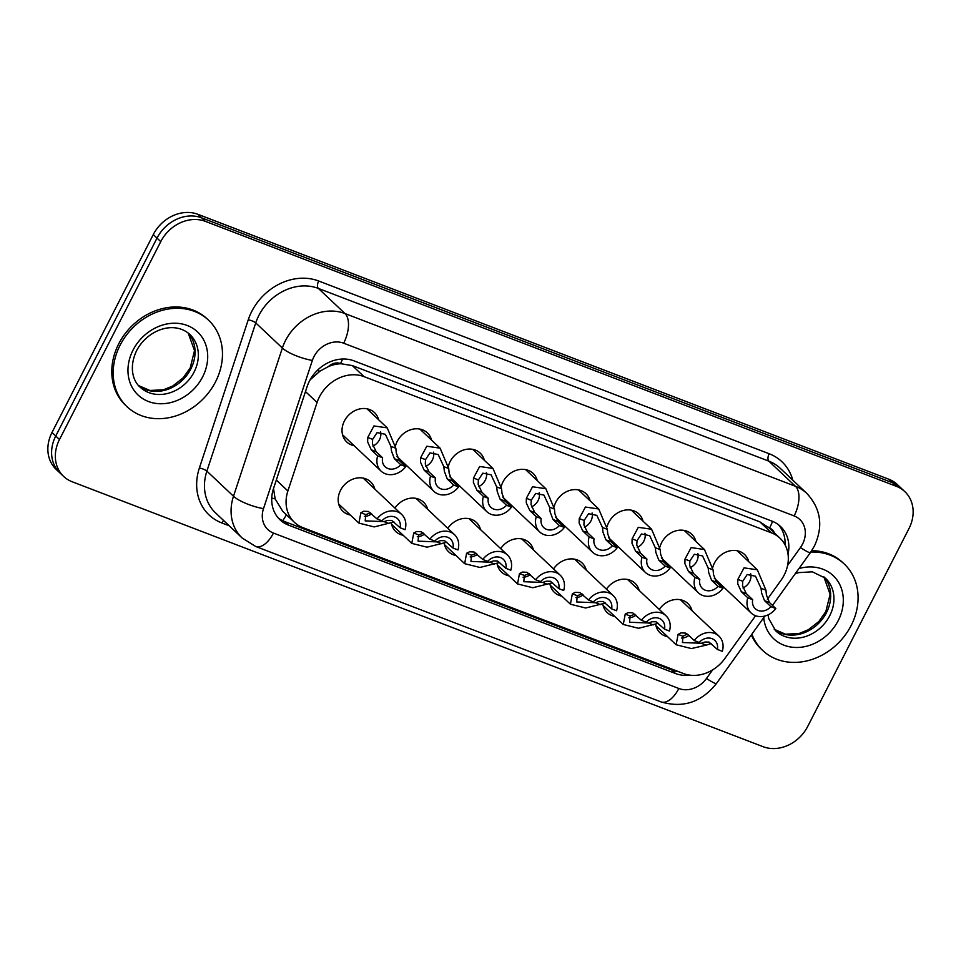 <?xml version="1.0" encoding="UTF-8"?>
<svg xmlns="http://www.w3.org/2000/svg" width="961" height="961" viewBox="0 0 961 961"><rect width="100%" height="100%" fill="white"/><g stroke="black" fill="none" stroke-linecap="round" stroke-linejoin="round"><path stroke-width="1.44" d="M350.345 515.024A20.205 17.01 -46.7 0 1 342.885 511.264A20.205 17.01 -46.7 0 1 340.53 490.338A20.205 17.01 -46.7 0 1 370.634 481.869A20.205 17.01 -46.7 0 1 374.814 489.089M403.212 535.301A20.205 17.01 -46.7 0 1 395.764 531.529A20.205 17.01 -46.7 0 1 391.235 522.592M456.079 555.566A20.205 17.01 -46.7 0 1 448.631 551.806A20.205 17.01 -46.7 0 1 444.102 542.869M508.958 575.843A20.205 17.01 -46.7 0 1 501.51 572.083A20.205 17.01 -46.7 0 1 496.969 563.134M561.825 596.12A20.205 17.01 -46.7 0 1 554.377 592.348A20.205 17.01 -46.7 0 1 549.848 583.411M614.704 616.397A20.205 17.01 -46.7 0 1 607.244 612.625A20.205 17.01 -46.7 0 1 602.715 603.688M667.571 636.662A20.205 17.01 -46.7 0 1 660.123 632.903A20.205 17.01 -46.7 0 1 655.594 623.953M354.177 445.724A20.205 17.01 -46.7 0 1 346.729 441.964A20.205 17.01 -46.7 0 1 344.374 421.05A20.205 17.01 -46.7 0 1 374.466 412.569A20.205 17.01 -46.7 0 1 378.658 419.801M407.044 466.001A20.205 17.01 -46.7 0 1 404.137 465.148M395.56 445.676A20.205 17.01 -46.7 0 1 397.241 441.327A20.205 17.01 -46.7 0 1 427.333 432.846A20.205 17.01 -46.7 0 1 431.525 440.066M459.923 486.278A20.205 17.01 -46.7 0 1 457.016 485.413M448.439 465.941A20.205 17.01 -46.7 0 1 450.12 461.592A20.205 17.01 -46.7 0 1 480.212 453.124A20.205 17.01 -46.7 0 1 484.392 460.343M512.79 506.555A20.205 17.01 -46.7 0 1 509.883 505.69M501.306 486.218A20.205 17.01 -46.7 0 1 502.987 481.869A20.205 17.01 -46.7 0 1 533.079 473.389A20.205 17.01 -46.7 0 1 537.271 480.62M565.669 526.82A20.205 17.01 -46.7 0 1 562.762 525.967M554.185 506.495A20.205 17.01 -46.7 0 1 555.854 502.147A20.205 17.01 -46.7 0 1 585.958 493.666A20.205 17.01 -46.7 0 1 590.138 500.885M618.536 547.097A20.205 17.01 -46.7 0 1 615.629 546.232M607.052 526.772A20.205 17.01 -46.7 0 1 608.733 522.412A20.205 17.01 -46.7 0 1 638.825 513.943A20.205 17.01 -46.7 0 1 643.017 521.162M671.415 567.374A20.205 17.01 -46.7 0 1 668.508 566.51M659.931 547.037A20.205 17.01 -46.7 0 1 661.6 542.689A20.205 17.01 -46.7 0 1 691.704 534.22A20.205 17.01 -46.7 0 1 695.884 541.439M724.282 587.639A20.205 17.01 -46.7 0 1 721.375 586.787M712.798 567.314A20.205 17.01 -46.7 0 1 714.479 562.966A20.205 17.01 -46.7 0 1 744.571 554.485A20.205 17.01 -46.7 0 1 748.763 561.704M767.383 599.268L780.957 580.36A35.665 30.007 133.3 0 0 784.164 575.11A35.665 30.007 133.3 0 0 780.008 538.196A35.665 30.007 133.3 0 0 771.527 532.887L364.039 376.64A35.665 30.007 133.3 0 0 317.07 402.491L287.892 490.975A35.665 30.007 133.3 0 0 294.39 522.303A35.665 30.007 133.3 0 0 302.883 527.613L683.439 673.529A35.665 30.007 133.3 0 0 724.846 658.525L755.574 615.725M328.47 366.549A35.665 30.007 -46.7 0 1 341.011 363.751L340.506 363.558A11.892 10.006 133.3 0 0 328.47 366.549L319.905 371.198L310.103 379.859M273.501 488.536L275.158 498.915L282.702 511.264L294.39 522.303M769.064 527.889L759.815 521.835L352.327 365.588L341.011 363.751M606.415 589.165A20.205 17.01 -46.7 0 1 634.993 583.231A20.205 17.01 -46.7 0 1 639.173 590.462M553.536 568.888A20.205 17.01 -46.7 0 1 582.114 562.966A20.205 17.01 -46.7 0 1 586.306 570.185M500.669 548.611A20.205 17.01 -46.7 0 1 529.247 542.689A20.205 17.01 -46.7 0 1 533.439 549.908M447.79 528.346A20.205 17.01 -46.7 0 1 476.368 522.412A20.205 17.01 -46.7 0 1 480.56 529.643M394.923 508.069A20.205 17.01 -46.7 0 1 423.501 502.147A20.205 17.01 -46.7 0 1 427.693 509.366M659.282 609.442A20.205 17.01 -46.7 0 1 687.86 603.508A20.205 17.01 -46.7 0 1 692.052 610.728M160.751 241.631L157.015 238.1A35.665 30.007 -46.7 0 1 201.642 217.835L892.601 482.782A35.665 30.007 -46.7 0 1 901.094 488.092A35.665 30.007 -46.7 0 0 892.601 482.782L201.642 217.835A35.665 30.007 -46.7 0 0 157.015 238.1L55.75 435.994L157.015 238.1L153.279 234.58A35.665 30.007 -46.7 0 1 197.906 214.315L888.865 479.251A35.665 30.007 -46.7 0 1 897.358 484.572L904.83 491.624A35.665 30.007 -46.7 0 1 908.986 528.538L807.72 726.42A35.665 30.007 -46.7 0 1 763.094 746.685L72.135 481.749A35.665 30.007 -46.7 0 1 63.642 476.428A35.665 30.007 -46.7 0 1 59.486 439.525L160.751 241.631A35.665 30.007 -46.7 0 1 205.378 221.366L896.337 486.314A35.665 30.007 -46.7 0 1 904.83 491.624M63.642 476.428L59.906 472.908A35.665 30.007 -46.7 0 1 55.75 435.994A35.665 30.007 -46.7 0 0 59.906 472.908L56.17 469.376A35.665 30.007 -46.7 0 1 52.014 432.462L153.279 234.58M788.032 554.137A35.665 30.007 133.3 0 0 780.524 526.472A35.665 30.007 133.3 0 0 772.043 521.162L354.032 360.88A35.665 30.007 133.3 0 0 307.076 386.73L273.525 488.488A35.665 30.007 133.3 0 0 280.011 519.805A35.665 30.007 133.3 0 0 288.504 525.126L675.547 673.529A35.665 30.007 133.3 0 0 689.926 675.163M778.566 524.802A35.665 30.007 -46.7 0 1 785.065 544.863M678.562 671.667A35.665 30.007 -46.7 0 1 671.811 670.009L284.768 521.595A35.665 30.007 -46.7 0 1 278.234 517.955M770.902 606.655L764.488 600.613L761.605 593.009L761.052 588.288L755.466 576.216L747.19 574.522L742.757 581.273L742.529 585.693L746.289 593.622L752.691 599.676A11.892 10.006 133.3 0 0 755.238 608.685A11.892 10.006 133.3 0 0 770.902 606.655L775.815 608.541L769.413 602.499L766.385 594.835L765.953 590.174L757.34 569.801L737.123 550.725M742.997 587.964A11.892 10.006 133.3 0 0 749.58 581.657A11.892 10.006 133.3 0 0 750.709 573.789M775.815 608.541A17.827 15.004 133.3 0 1 751.154 613.01A17.827 15.004 133.3 0 1 747.766 597.79L741.363 591.736L737.748 583.856L737.856 579.399L744.03 567.855L757.34 569.801M747.766 597.79L752.691 599.676M701.302 643.269L704.906 642.032L708.954 642.056L717.386 649.432A11.892 10.006 133.3 0 0 714.84 640.422A11.892 10.006 133.3 0 0 699.176 642.441L694.25 640.555L687.848 634.512L685.818 634.716L683.007 636.254L682.43 642.525L701.302 643.269L706.203 645.143L691.403 648.555L676.148 644.759L678.094 634.368L681.037 632.879L685.613 633.119L687.848 634.512M681.649 638.056A11.892 10.006 133.3 0 0 688.857 635.461M711.2 643.594L706.203 645.143M717.386 649.432L722.312 651.318A17.827 15.004 133.3 0 0 718.924 636.098A17.827 15.004 133.3 0 0 694.25 640.555M810.796 552.046A59.438 50.02 -46.7 0 1 844.238 563.987A59.438 50.02 -46.7 0 1 851.158 625.503A59.438 50.02 -46.7 0 1 762.65 650.429A59.438 50.02 -46.7 0 1 751.886 634.14M811.721 550.689A59.438 50.02 -46.7 0 1 842.845 562.665L844.238 563.987M762.65 650.429L761.244 649.107A59.438 50.02 -46.7 0 1 751.334 634.909M718.023 586.378L711.62 580.336L708.737 572.732L708.173 568.011L702.587 555.938L694.322 554.257L689.89 561.008L689.65 565.416L693.41 573.357L699.812 579.399A11.892 10.006 133.3 0 0 702.359 588.408A11.892 10.006 133.3 0 0 718.023 586.378L722.948 588.264L716.546 582.222L713.506 574.57L713.086 569.897L704.461 549.536L684.244 530.448M690.13 567.687A11.892 10.006 133.3 0 0 696.713 561.38A11.892 10.006 133.3 0 0 697.842 553.512M722.948 588.264A17.827 15.004 133.3 0 1 698.287 592.733A17.827 15.004 133.3 0 1 694.899 577.513L688.484 571.471L684.881 563.59L684.977 559.122L691.163 547.578L704.461 549.536M694.899 577.513L699.812 579.399M665.156 566.113L658.741 560.059L655.87 552.467L655.306 547.746L649.72 535.661L641.443 533.98L637.011 540.731L636.783 545.139L640.543 553.08L646.945 559.122A11.892 10.006 133.3 0 0 649.492 568.131A11.892 10.006 133.3 0 0 665.156 566.113L670.069 567.999L663.667 561.945L660.639 554.293L660.219 549.62L651.594 529.259L631.377 510.183M637.251 547.41A11.892 10.006 133.3 0 0 643.846 541.115A11.892 10.006 133.3 0 0 644.963 533.235M670.069 567.999A17.827 15.004 133.3 0 1 645.408 572.456A17.827 15.004 133.3 0 1 642.02 557.236L635.617 551.194L632.002 543.313L632.11 538.845L638.284 527.313L651.594 529.259M642.02 557.236L646.945 559.122M612.277 545.836L605.874 539.794L602.991 532.19L602.439 527.469L596.841 515.384L588.576 513.703L584.144 520.454L583.904 524.874L587.664 532.802L594.066 538.857A11.892 10.006 133.3 0 0 596.613 547.866A11.892 10.006 133.3 0 0 612.277 545.836L617.202 547.722L610.8 541.68L607.76 534.016L607.34 529.355L598.715 508.982L578.498 489.906M584.384 527.145A11.892 10.006 133.3 0 0 590.967 520.838A11.892 10.006 133.3 0 0 592.096 512.97M617.202 547.722A17.827 15.004 133.3 0 1 592.541 552.191A17.827 15.004 133.3 0 1 589.153 536.971L582.738 530.916L579.135 523.036L579.231 518.58L585.417 507.036L598.715 508.982M589.153 536.971L594.066 538.857M559.41 525.559L553.007 519.517L550.124 511.913L549.56 507.192L543.974 495.119L535.697 493.425L531.265 500.176L531.037 504.597L534.796 512.537L541.199 518.58A11.892 10.006 133.3 0 0 543.746 527.589A11.892 10.006 133.3 0 0 559.41 525.559L564.335 527.445L557.921 521.403L554.893 513.751L554.473 509.078L545.848 488.717L525.631 469.629M531.505 506.867A11.892 10.006 133.3 0 0 538.1 500.561A11.892 10.006 133.3 0 0 539.217 492.693M564.335 527.445A17.827 15.004 133.3 0 1 539.662 531.913A17.827 15.004 133.3 0 1 536.274 516.694L529.871 510.651L526.256 502.771L526.364 498.303L532.538 486.759L545.848 488.717M536.274 516.694L541.199 518.58M634.945 614.199L630.128 615.977L629.563 622.247L648.423 622.992L652.026 621.755L656.075 621.791L664.519 629.155A11.892 10.006 133.3 0 0 661.973 620.145A11.892 10.006 133.3 0 0 646.309 622.175L641.383 620.289L632.734 612.842L628.17 612.613L625.227 614.091L623.281 624.482L603.064 605.406M628.77 617.791A11.892 10.006 133.3 0 0 635.978 615.184M658.333 623.317L638.536 628.278L623.281 624.482M664.519 629.155L669.433 631.041A17.827 15.004 133.3 0 0 666.045 615.821A17.827 15.004 133.3 0 0 641.383 620.289M582.066 593.934L577.261 595.7L576.696 601.97L595.556 602.715L599.159 601.478L603.208 601.514L611.64 608.878A11.892 10.006 133.3 0 0 609.094 599.868A11.892 10.006 133.3 0 0 593.43 601.898L588.516 600.012L579.867 592.565L575.303 592.336L572.348 593.826L570.402 604.217L550.185 585.129M575.903 597.514A11.892 10.006 133.3 0 0 583.111 594.907M605.454 603.04L585.657 608.001L570.402 604.217M611.64 608.878L616.566 610.764A17.827 15.004 133.3 0 0 613.178 595.544A17.827 15.004 133.3 0 0 588.516 600.012M529.199 573.657L524.382 575.435L523.817 581.705L542.677 582.45L546.28 581.213L550.341 581.237L558.773 588.612A11.892 10.006 133.3 0 0 556.227 579.591A11.892 10.006 133.3 0 0 540.562 581.621L535.637 579.735L526.988 572.3L522.424 572.059L519.481 573.549L517.535 583.94L497.317 564.864M523.024 577.237A11.892 10.006 133.3 0 0 530.232 574.642M552.587 582.774L532.79 587.736L517.535 583.94M558.773 588.612L563.687 590.498A17.827 15.004 133.3 0 0 560.299 575.279A17.827 15.004 133.3 0 0 535.637 579.735M120.113 345.191A59.438 50.02 -46.7 0 1 208.621 320.265A59.438 50.02 -46.7 0 1 215.552 381.781A59.438 50.02 -46.7 0 1 127.032 406.707A59.438 50.02 -46.7 0 1 120.113 345.191M127.032 406.707L125.639 405.386A59.438 50.02 -46.7 0 1 118.708 343.87A59.438 50.02 -46.7 0 1 207.228 318.944L208.621 320.265M506.531 505.282L500.128 499.24L497.245 491.636L496.693 486.927L491.107 474.842L482.83 473.16L478.398 479.911L478.158 484.32L481.917 492.26L488.332 498.303A11.892 10.006 133.3 0 0 490.867 507.312A11.892 10.006 133.3 0 0 506.531 505.282L511.456 507.18L505.054 501.125L502.014 493.474L501.594 488.801L492.969 468.439L472.764 449.352M478.638 486.59A11.892 10.006 133.3 0 0 485.221 480.296A11.892 10.006 133.3 0 0 486.35 472.416M511.456 507.18A17.827 15.004 133.3 0 1 486.795 511.636A17.827 15.004 133.3 0 1 483.407 496.417L477.004 490.374L473.389 482.494L473.485 478.025L479.671 466.493L492.969 468.439M483.407 496.417L488.332 498.303M453.664 485.017L447.261 478.962L444.378 471.37L443.814 466.65L438.228 454.565L429.951 452.883L425.531 459.634L425.291 464.043L429.05 471.983L435.453 478.037A11.892 10.006 133.3 0 0 438 487.047A11.892 10.006 133.3 0 0 453.664 485.017L458.589 486.903L452.175 480.86L449.147 473.196L448.727 468.536L440.102 448.162L419.885 429.086M425.771 466.325A11.892 10.006 133.3 0 0 432.354 460.019A11.892 10.006 133.3 0 0 433.471 452.15M458.589 486.903A17.827 15.004 133.3 0 1 433.916 491.359A17.827 15.004 133.3 0 1 430.528 476.139L424.125 470.097L420.522 462.217L420.618 457.748L426.792 446.216L440.102 448.162M430.528 476.139L435.453 478.037M400.785 464.74L394.382 458.697L391.499 451.093L390.947 446.372L385.361 434.3L377.084 432.606L372.652 439.357L372.412 443.778L376.171 451.718L382.586 457.76A11.892 10.006 133.3 0 0 385.121 466.77A11.892 10.006 133.3 0 0 400.785 464.74L405.71 466.626L399.308 460.583L396.28 452.919L395.848 448.258L387.235 427.885L367.018 408.809M372.892 446.048A11.892 10.006 133.3 0 0 379.475 439.742A11.892 10.006 133.3 0 0 380.604 431.873M405.71 466.626A17.827 15.004 133.3 0 1 381.049 471.094A17.827 15.004 133.3 0 1 377.661 455.874L371.258 449.82L367.643 441.94L367.751 437.483L373.925 425.939L387.235 427.885M377.661 455.874L382.586 457.76M476.32 553.38L471.515 555.158L470.95 561.428L489.81 562.173L493.413 560.936L497.462 560.972L505.894 568.335A11.892 10.006 133.3 0 0 503.348 559.326A11.892 10.006 133.3 0 0 487.683 561.356L482.77 559.47L474.121 552.022L469.557 551.782L466.602 553.272L464.656 563.663L444.45 544.587M470.157 556.96A11.892 10.006 133.3 0 0 477.365 554.365M499.72 562.497L479.923 567.458L464.656 563.663M505.894 568.335L510.82 570.221A17.827 15.004 133.3 0 0 507.432 555.002A17.827 15.004 133.3 0 0 482.77 559.47M423.453 533.115L418.648 534.881L418.071 541.151L436.931 541.896L440.534 540.659L444.595 540.695L453.027 548.058A11.892 10.006 133.3 0 0 450.481 539.049A11.892 10.006 133.3 0 0 434.816 541.079L429.891 539.193L421.254 531.745L416.678 531.517L413.735 533.007L411.788 543.397L391.571 524.31M417.278 536.694A11.892 10.006 133.3 0 0 424.486 534.088M446.841 542.22L427.044 547.181L411.788 543.397M453.027 548.058L457.941 549.944A17.827 15.004 133.3 0 0 454.565 534.724A17.827 15.004 133.3 0 0 429.891 539.193M370.574 512.838L365.769 514.615L365.204 520.874L384.064 521.619L387.667 520.394L391.716 520.418L400.148 527.781A11.892 10.006 133.3 0 0 397.614 518.772A11.892 10.006 133.3 0 0 381.937 520.802L377.024 518.916L368.375 511.468L363.811 511.24L360.868 512.73L358.909 523.12L338.704 504.032M364.411 516.417A11.892 10.006 133.3 0 0 371.619 513.823M393.974 521.955L374.177 526.916L358.909 523.12M400.148 527.781L405.074 529.679A17.827 15.004 133.3 0 0 401.686 514.459A17.827 15.004 133.3 0 0 377.024 518.916M317.178 370.55A35.665 9.37 18.2 0 0 319.905 371.198M774.506 532.995A11.892 10.006 133.3 0 0 769.557 528.082A35.665 18.199 -69 0 0 772.56 521.355M672.628 670.31A35.665 18.199 -69 0 0 673.144 669.589M282.678 520.694A35.665 18.199 -69 0 0 286.426 514.784M271.735 498.014A35.665 9.37 18.2 0 0 275.158 498.915M340.506 363.558A35.665 18.199 -69 0 0 342.633 359.018M759.815 521.835L771.527 532.887M276.312 480.044L287.892 490.975M305.478 391.559L317.07 402.491M352.327 365.588L364.039 376.64M197.906 214.315L205.378 221.366M888.865 479.251L896.337 486.314M52.014 432.462L59.486 439.525M787.6 565.44L800.417 547.578A23.773 20.001 133.3 0 0 802.555 544.07A23.773 20.001 133.3 0 0 794.134 515.925L343.666 343.197A23.773 20.001 133.3 0 0 313.923 356.711A23.773 20.001 133.3 0 0 312.361 360.435L263.494 508.645A23.773 20.001 133.3 0 0 273.477 533.067L678.85 688.496A23.773 20.001 133.3 0 0 706.455 678.49L712.63 669.889M263.494 508.645A23.773 6.247 18.2 0 1 233.499 496.236L282.366 348.026A47.545 40.014 -46.7 0 1 285.489 340.566A47.545 40.014 -46.7 0 1 344.987 313.55L795.456 486.278A47.545 40.014 -46.7 0 1 806.772 493.365L780.152 468.235A47.545 40.014 133.3 0 0 768.836 461.148L318.367 288.42A47.545 40.014 133.3 0 0 258.869 315.448A47.545 40.014 133.3 0 0 255.746 322.908L206.879 471.118A47.545 40.014 133.3 0 0 215.54 512.874L242.16 538.004A47.545 40.014 -46.7 0 1 233.499 496.236L206.879 471.118A5.946 1.562 -161.8 0 0 199.383 468.007L248.25 319.797A53.492 45.011 -46.7 0 1 318.692 281.008L769.16 453.736A5.946 3.039 -69 0 0 768.836 461.148L795.456 486.278A23.773 12.133 111 0 1 794.134 515.925M248.25 319.797A5.946 1.562 -161.8 0 1 255.746 322.908L282.366 348.026A23.773 6.247 18.2 0 0 312.361 360.435M769.16 453.736A53.492 45.011 -46.7 0 1 792.813 480.188M229.223 525.775L221.859 522.964A53.492 45.011 -46.7 0 1 199.383 468.007M343.666 343.197A23.773 12.133 111 0 0 344.987 313.55L318.367 288.42A5.946 3.039 -69 0 1 318.692 281.008M223.649 520.526A5.946 3.039 -69 0 0 221.859 522.964M273.477 533.067A23.773 12.133 111 0 1 255.626 546.449L660.988 701.878C683.007 708.377 701.482 702.263 716.425 683.547L764.884 616.037M678.85 688.496A23.773 12.133 111 0 1 660.988 701.878M706.455 678.49A23.773 2.03 35.7 0 0 716.425 683.547M800.417 547.578A23.773 2.03 35.7 0 0 810.387 552.623L772.5 605.418M671.811 670.009L675.547 673.529M284.768 521.595L288.504 525.126M737.856 579.399L742.757 581.273M761.052 588.288L765.953 590.174M764.488 600.613L769.413 602.499M741.363 591.736L746.289 593.622M683.007 636.254L678.094 634.368M795.264 573.705L798.687 572.612L812.345 571.831L825.511 578.222A36.23 30.488 -46.7 0 1 829.727 615.725A36.23 30.488 -46.7 0 1 775.767 630.909L768.74 618.596L768.079 614.86M798.963 568.552A43.365 36.494 -46.7 0 1 836.647 579.507A43.365 36.494 -46.7 0 1 838.256 620.554A43.365 36.494 -46.7 0 1 795.155 647.45A43.365 36.494 -46.7 0 1 763.731 617.635M823.841 576.78A36.23 30.488 -46.7 0 1 826.46 612.637A36.23 30.488 -46.7 0 1 774.242 629.323M684.977 559.122L689.89 561.008M708.173 568.011L713.086 569.897M711.62 580.336L716.546 582.222M688.484 571.471L693.41 573.357M632.11 538.845L637.011 540.731M655.306 547.746L660.219 549.62M658.741 560.059L663.667 561.945M635.617 551.194L640.543 553.08M579.231 518.58L584.144 520.454M602.439 527.469L607.34 529.355M605.874 539.794L610.8 541.68M582.738 530.916L587.664 532.802M526.364 498.303L531.265 500.176M549.56 507.192L554.473 509.078M553.007 519.517L557.921 521.403M529.871 510.651L534.796 512.537M653.336 624.878L648.423 622.992M630.128 615.977L625.227 614.091M600.457 604.601L595.556 602.715M577.261 595.7L572.348 593.826M547.59 584.324L542.677 582.45M524.382 575.435L519.481 573.549M189.894 334.5A36.23 30.488 -46.7 0 1 194.122 372.003A36.23 30.488 -46.7 0 1 140.162 387.187C134.252 382.394 128.005 369.072 136.558 350.741C147.117 330.2 173.881 319.905 189.894 334.5M133.014 350.14A43.365 36.494 -46.7 0 1 187.275 325.491A43.365 36.494 -46.7 0 1 202.651 376.832A43.365 36.494 -46.7 0 1 148.39 401.482A43.365 36.494 -46.7 0 1 133.014 350.14M188.224 333.059A36.23 30.488 -46.7 0 1 190.843 368.916A36.23 30.488 -46.7 0 1 138.624 385.601M473.485 478.025L478.398 479.911M496.693 486.927L501.594 488.801M500.128 499.24L505.054 501.125M477.004 490.374L481.917 492.26M420.618 457.748L425.531 459.634M443.814 466.65L448.727 468.536M447.261 478.962L452.175 480.86M424.125 470.097L429.05 471.983M367.751 437.483L372.652 439.357M390.947 446.372L395.848 448.258M394.382 458.697L399.308 460.583M371.258 449.82L376.171 451.718M494.711 564.047L489.81 562.173M471.515 555.158L466.602 553.272M441.844 543.782L436.931 541.896M418.648 534.881L413.735 533.007M388.965 523.505L384.064 521.619M365.769 514.615L360.868 512.73M768.332 527.169L780.008 538.196M810.387 552.623L814.387 546.088C823.481 526.292 820.946 508.717 806.772 493.365M242.16 538.004L255.626 546.449M751.154 613.01L714.227 578.15M718.924 636.098L680.412 599.748M676.148 644.759L655.931 625.683M774.218 629.287L785.473 634.188L799.072 633.503L808.333 629.755L818.808 621.539L825.835 611.58L830.112 594.33L823.805 576.744M698.287 592.733L661.36 557.885M645.408 572.456L608.481 537.607M592.541 552.191L555.614 517.33M539.662 531.913L502.735 497.065M666.045 615.821L627.545 579.471M613.178 595.544L574.666 559.194M560.299 575.279L521.799 538.929M138.6 385.565L149.856 390.466L163.466 389.782L172.716 386.034L183.191 377.817L190.23 367.859L194.506 350.609L188.188 333.023M486.795 511.636L449.868 476.788M433.916 491.359L397.001 456.511M381.049 471.094L342.536 434.744M507.432 555.002L468.92 518.652M454.565 534.724L416.053 498.375M401.686 514.459L363.174 478.11"/></g></svg>
